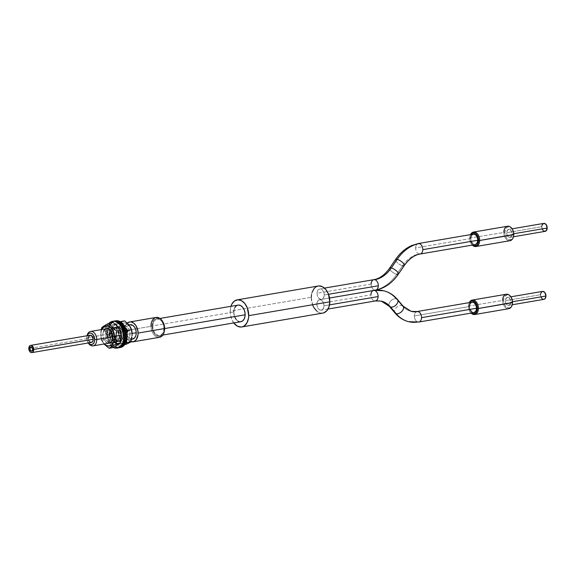 <?xml version="1.0" encoding="UTF-8"?>
<svg xmlns="http://www.w3.org/2000/svg" width="576" height="576" viewBox="0 0 576 576"><rect width="100%" height="100%" fill="white"/><g stroke="black" fill="none" stroke-linecap="round" stroke-linejoin="round"><path stroke-width="0.43" stroke-dasharray="2.88 2.16" d="M163.015 322.078A9.346 6.192 -99.7 0 0 156.002 318.276A9.346 6.192 -99.7 0 0 152.035 326.203L124.502 330.739A10.073 6.682 80.3 0 1 127.238 323.136M86.89 337.802L86.796 338.162A5.861 3.888 80.3 0 1 86.897 336.737A5.861 3.888 80.3 0 1 87.142 335.736L86.89 337.802A7.33 4.86 80.3 0 1 87.062 335.75A7.33 4.86 -99.7 0 0 87.019 336.024A7.33 4.86 -99.7 0 0 86.89 337.802L92.599 336.83L86.89 337.802A7.33 4.86 -99.7 0 0 88.164 342.727A7.33 4.86 -99.7 0 0 88.301 342.972A7.33 4.86 80.3 0 1 86.89 337.802M29.923 348.725A2.196 1.454 -99.7 0 0 31.781 351.151A2.196 1.454 -99.7 0 0 32.89 349.236L32.89 349.236A2.196 1.454 -99.7 0 0 31.039 346.817A2.196 1.454 -99.7 0 0 29.923 348.725L30.874 350.885L32.479 350.69L32.767 348.386L31.946 347.076L30.809 346.882L29.923 348.725M156.096 317.441A10.073 6.682 -99.7 0 0 150.998 326.21A10.073 6.682 -99.7 0 0 159.494 337.306M90.13 335.225A3.665 2.426 -99.7 0 0 88.279 338.414L28.8 348.581L88.279 338.414L88.726 340.488M112.723 336.773L132.113 333.454L112.723 336.773M130.068 324.677A7.33 4.86 -99.7 0 0 126.36 331.056L92.599 336.83L126.36 331.056A7.33 4.86 -99.7 0 0 132.538 339.127M88.625 343.26L87.127 340.423L86.796 338.162A5.861 3.888 80.3 0 0 87.811 342.101A5.861 3.888 80.3 0 0 88.373 342.958M90.209 335.21L89.748 335.34M91.289 342.461L91.75 342.331M88.279 338.414A3.665 2.426 -99.7 0 0 91.368 342.446M130.838 341.683A10.073 6.682 80.3 0 1 124.502 330.739L152.035 326.203L153.014 321.271L154.714 319.025L156.967 318.038L160.618 319.19L162.994 322.049M164.549 330.134L162.9 334.555L160.884 336.197L158.479 336.485L156.06 335.376L153.979 333.029L152.568 329.81L152.035 326.203A9.346 6.192 -99.7 0 0 157.687 336.276A9.346 6.192 -99.7 0 0 164.477 330.631M131.458 341.827L128.844 340.632L126.605 338.098L124.661 332.698L124.963 327.031L127.397 323.006M130.226 324.655L128.462 325.433L127.13 327.19L126.432 329.666L126.475 332.482L127.253 335.21L128.65 337.435L130.45 338.818L132.523 339.127M164.419 330.984A10.073 6.682 80.3 0 1 157.09 337.075A10.073 6.682 80.3 0 1 150.998 326.21M32.609 350.222L32.738 350.201A2.196 1.454 -99.7 0 0 32.558 347.854A2.196 1.454 -99.7 0 0 31.039 346.817A2.196 1.454 -99.7 0 0 30.074 347.76L30.074 347.76A2.196 1.454 -99.7 0 0 30.262 350.114A2.196 1.454 -99.7 0 0 31.781 351.151A2.196 1.454 -99.7 0 0 32.738 350.201L32.609 350.222M32.738 350.201L31.889 351.122L30.298 350.186L29.923 348.545L30.924 346.838L32.522 347.782L32.738 350.201M30.924 346.838L31.5 346.846M120.362 342.994L120.197 341.143A10.21 6.768 -99.7 0 0 119.102 328.658A10.21 6.768 -99.7 0 0 110.664 325.534A10.21 6.768 -99.7 0 0 108.346 328.493L105.473 327.096L113.018 322.466L105.473 327.096L101.686 327.744L105.473 327.096L108.346 328.493L110.138 325.944L112.565 324.749L113.897 324.727L117.785 326.909L119.786 329.933L120.946 333.698L121.09 337.63L120.197 341.143L117.245 344.47L114.638 344.902L111.982 343.807L108.756 339.696L107.388 333.95L108.346 328.493A10.21 6.768 -99.7 0 0 108.266 338.501A10.21 6.768 -99.7 0 0 114.192 344.83A10.21 6.768 -99.7 0 0 120.197 341.143L120.362 342.994M103.536 343.426L104.429 344.448L103.536 343.426M101.585 340.322L102.773 342.382L101.585 340.322L105.372 339.674L101.585 340.322L100.966 337.327L101.585 340.322M100.8 335.772L100.75 334.159L100.8 335.772M100.829 332.546L101.016 330.941L100.829 332.546M101.254 329.609L101.016 330.941L101.261 329.609M101.858 329.602L101.902 329.494A10.21 6.768 80.3 0 0 101.858 329.602A10.21 6.768 80.3 0 0 104.371 343.944L102.269 340.812L101.11 337.039L100.958 333.108L101.858 329.602M109.015 343.145L115.502 342.036A7.33 4.86 -99.7 0 0 116.158 341.856A7.33 4.86 -99.7 0 0 118.526 339.358L112.032 340.466L118.526 339.358A7.33 4.86 -99.7 0 0 118.224 331.301A7.33 4.86 -99.7 0 0 113.033 327.593A7.33 4.86 -99.7 0 0 110.016 330.271L103.529 331.38L102.888 333.9L102.989 336.73L104.479 340.603L107.078 342.907L109.008 343.152A7.33 4.86 80.3 0 1 103.824 339.437A7.33 4.86 80.3 0 1 103.529 331.38L110.016 330.271L109.332 334.195L110.311 338.321L112.622 341.266L115.495 342.043L117.238 341.179L118.937 338.162L119.21 335.434L118.231 331.308L115.913 328.363L114.005 327.571L112.133 327.888L110.016 330.271A7.33 4.86 -99.7 0 0 110.311 338.328A7.33 4.86 -99.7 0 0 115.502 342.036L116.402 341.741M112.817 347.623L109.987 343.498L105.372 339.674L106.308 333.259L105.473 327.096L106.308 333.259L105.372 339.674L109.987 343.498L112.817 347.623M106.74 324.36L102.902 326.714M106.546 328.702L113.033 327.593L105.646 328.997L103.529 331.38M110.966 332.885A7.33 4.86 -99.7 0 0 117.13 341.762A7.33 4.86 -99.7 0 0 120.816 336.19L119.736 336.377A7.33 4.86 80.3 0 1 116.042 341.942A7.33 4.86 80.3 0 1 109.886 333.072L110.966 332.885L109.886 333.072L110.066 331.718L111.643 328.55L113.335 327.55L115.25 327.643L117.914 329.753L119.534 333.54L119.736 336.377L120.816 336.19L120.614 333.353L119.686 330.703L118.188 328.63L116.338 327.456L114.415 327.362L112.723 328.363L111.514 330.3L110.966 332.885A7.33 4.86 -99.7 0 1 114.66 327.312L113.573 327.499A7.33 4.86 80.3 0 1 119.736 336.377L118.663 340.027L117.18 341.525L115.337 341.986L113.414 341.345L111.708 339.689L110.47 337.284L109.894 334.483M105.696 331.668A13.558 8.986 80.3 0 1 109.037 323.208L107.69 324.907L106.034 329.17L105.696 331.668L106.776 331.481L105.696 331.668L106.078 336.91L109.066 343.915L113.134 347.472A13.558 8.986 80.3 0 1 105.696 331.668M113.609 321.178A13.558 8.986 -99.7 0 0 106.776 331.481L107.784 326.7L108.77 324.72L111.514 321.948L113.573 321.178M118.62 347.803L116.863 347.976L113.306 346.788L110.146 343.728L107.856 339.271L106.776 331.481A13.558 8.986 -99.7 0 0 118.174 347.897M110.974 334.296L111.55 337.097L112.788 339.509L114.494 341.158L116.417 341.806L118.26 341.345L119.743 339.847L120.816 336.19A7.33 4.86 -99.7 0 0 114.66 327.312M110.455 330.415A7.33 4.86 80.3 0 1 113.573 327.499M117.576 341.618A7.33 4.86 80.3 0 1 112.111 334.699A7.33 4.86 80.3 0 1 115.74 327.132A7.33 4.86 80.3 0 1 116.374 327.082L117.454 326.902A7.33 4.86 -99.7 0 0 116.82 326.945A7.33 4.86 -99.7 0 0 113.198 334.512A7.33 4.86 -99.7 0 0 118.656 341.438L116.604 341.46L114.746 340.33L113.227 338.285L112.277 335.65L112.039 332.813L112.558 330.214L113.746 328.241L115.423 327.197L117.338 327.247L119.196 328.378L120.722 330.422L121.673 333.058L121.738 337.248L120.874 339.581L119.412 341.114L117.576 341.618L118.656 341.438L115.826 340.142L114.307 338.098L113.357 335.462L113.119 332.626L114.156 328.939L116.503 327.017L119.376 327.499L121.802 330.235L122.753 332.87L122.99 335.707L122.472 338.314L120.492 340.934L118.656 341.438A7.33 4.86 -99.7 0 0 119.29 341.388A7.33 4.86 -99.7 0 0 122.911 333.821A7.33 4.86 -99.7 0 0 117.454 326.902L116.374 327.082A7.33 4.86 80.3 0 1 121.831 334.008A7.33 4.86 80.3 0 1 118.21 341.575A7.33 4.86 80.3 0 1 117.576 341.618M115.733 320.81L113.551 321.653L110.844 324.497L109.238 328.81L108.972 333.936L110.088 339.098L112.421 343.512L115.61 346.5L119.167 347.616L118.087 347.796A13.558 8.986 80.3 0 1 108.043 335.405A13.558 8.986 80.3 0 1 114.156 321.106L111.002 323.042L108.806 326.686L107.849 331.502L108.281 336.751L110.045 341.633L112.853 345.406L116.294 347.494L118.714 347.782A13.558 8.986 80.3 0 1 118.087 347.796L119.167 347.616A13.558 8.986 -99.7 0 0 119.794 347.594M115.769 320.803A13.558 8.986 -99.7 0 0 109.066 334.807A13.558 8.986 -99.7 0 0 119.167 347.616L120.917 347.4M115.812 336.672L118.786 335.729A10.21 6.768 -99.7 0 0 125.878 343.087A10.21 6.768 -99.7 0 0 131.386 330.199L131.868 336.082L130.068 340.906L127.872 342.706L126.583 343.058L123.898 342.605L122.594 341.813L120.326 339.25L118.361 333.778L118.656 328.032L120.103 325.022L122.299 323.222L123.581 322.87L126.266 323.33L128.779 325.253L131.386 330.199A10.21 6.768 -99.7 0 0 122.299 323.222A10.21 6.768 -99.7 0 0 118.786 335.729L112.032 337.32L112.291 336.838A10.21 6.768 80.3 0 1 115.812 324.331A10.21 6.768 80.3 0 1 124.898 331.308L126.511 330.797L124.898 331.308L125.381 337.19L123.581 342.014L122.558 343.087L120.096 344.167L117.41 343.714L116.107 342.922L113.839 340.358L111.874 334.886L112.169 329.141L113.609 326.131L115.812 324.331L118.433 324.014L119.779 324.439L122.285 326.362L124.898 331.308A10.21 6.768 80.3 0 1 121.378 343.814A10.21 6.768 80.3 0 1 112.291 336.838L112.032 337.32L114.624 341.885L119.016 346.176L122.803 345.535L120.211 340.97L115.812 336.672L117.166 330.379L116.741 324.338L112.961 324.986L111.607 331.279L112.032 337.32L115.812 336.672L117.166 330.379L116.741 324.338L124.661 320.861L116.741 324.338L112.961 324.986L111.607 331.279L111.614 334.382L112.032 337.32L113.796 340.747L119.016 346.176L125.633 343.181L119.016 346.176L122.803 345.535L120.211 340.97L115.812 336.672M124.531 344.894L122.803 345.535L124.531 344.894M114.264 324.238L116.028 323.402L114.264 324.238M117.101 322.942L118.289 322.474L117.101 322.942M120.874 321.509L118.289 322.474L120.874 321.509M121.954 323.806L123.494 326.11L121.954 323.806M124.452 327.226L125.503 328.306L124.452 327.226M120.557 334.951A7.33 4.86 -99.7 0 0 126.317 340.186A7.33 4.86 -99.7 0 0 129.607 330.984L123.12 332.093A7.33 4.86 80.3 0 1 119.83 341.302A7.33 4.86 80.3 0 1 114.07 336.06L120.557 334.951L121.673 337.478L123.3 339.314L125.201 340.186L127.08 339.962L128.664 338.666L129.694 336.506L129.91 332.381L129.132 329.652L127.735 327.427L124.97 325.742L123.084 325.973L121.507 327.262L120.211 330.732L120.557 334.951L114.07 336.06L115.942 339.61L118.714 341.294L120.593 341.071L122.774 338.789L123.466 336.312L123.422 333.49L122.645 330.761L121.248 328.536L118.483 326.858L116.597 327.082L115.02 328.378L113.983 330.538L113.652 333.23L114.07 336.06A7.33 4.86 80.3 0 1 117.36 326.851A7.33 4.86 80.3 0 1 123.12 332.093L129.607 330.984A7.33 4.86 -99.7 0 0 123.847 325.742A7.33 4.86 -99.7 0 0 120.557 334.951M126.605 340.661L127.022 333.36L126.605 340.661M126.583 343.058L125.244 343.022M418.277 243.554A5.314 3.521 -99.7 0 0 415.627 247.918A5.314 3.521 -99.7 0 0 419.112 253.98A31.349 22.558 103.7 0 0 402.595 265.766A5.314 1.714 34.4 0 1 397.454 262.843A5.314 1.714 34.4 0 1 395.51 259.553A5.314 1.714 -145.6 0 0 397.462 262.85A5.314 1.714 -145.6 0 0 402.595 265.766A5.314 1.714 -145.6 0 0 404.273 265.565M373.824 279.67A5.314 3.521 -99.7 0 0 371.131 284.033A5.314 3.521 -99.7 0 0 374.623 290.102A41.933 30.175 103.7 0 0 396.72 274.349A5.314 1.714 -145.6 0 0 398.398 274.154M408.672 321.696A41.976 30.204 103.7 0 0 417.866 321.984A5.314 3.521 -99.7 0 0 418.896 322.02M403.085 306.122A5.314 3.262 -40.2 0 0 401.868 305.402A31.349 22.558 103.7 0 0 411.192 311.378A31.349 22.558 -76.3 0 1 401.868 305.402L396.274 298.778A5.314 3.262 -40.2 0 0 390.535 301.19A5.314 3.262 -40.2 0 0 389.354 306.338M373.356 290.527A5.314 3.521 80.3 0 1 373.586 290.47A5.314 3.521 80.3 0 1 373.896 290.434A5.314 3.521 -99.7 0 0 373.622 290.462A5.314 3.521 -99.7 0 0 370.937 294.833L316.865 304.078A5.314 3.521 80.3 0 1 319.55 299.707A5.314 3.521 80.3 0 1 324.036 305.82L329.501 304.884L324.036 305.82L323.482 302.782L321.905 300.478L319.846 299.678L317.981 300.658L316.951 303.077L316.915 305.107L317.844 308.009L318.989 309.413L320.35 310.147L322.358 309.751L323.726 307.742L324.036 305.82A5.314 3.521 80.3 0 1 321.343 310.183A5.314 3.521 80.3 0 1 316.865 304.078L370.937 294.833A5.314 3.521 -99.7 0 0 374.422 300.902A5.314 3.521 80.3 0 1 370.937 294.833M374.422 300.902A31.306 22.529 -76.3 0 1 381.276 301.111A31.306 22.529 103.7 0 0 374.422 300.902A5.314 3.521 -99.7 0 0 375.415 300.938M511.387 297.706A6.595 4.37 -99.7 0 0 506.542 294.984A6.595 4.37 -99.7 0 0 503.64 300.298L468.54 306.094A7.33 4.86 80.3 0 1 469.289 302.623A7.33 4.86 -99.7 0 0 468.67 304.668A7.33 4.86 -99.7 0 0 468.54 306.094L468.49 306.302A6.595 4.37 80.3 0 1 468.605 305.021A6.595 4.37 80.3 0 1 469.49 302.587M512.64 229.709A6.595 4.37 -99.7 0 0 507.794 226.987A6.595 4.37 -99.7 0 0 504.886 232.294L469.786 238.09A7.33 4.86 80.3 0 1 470.534 234.619A7.33 4.86 -99.7 0 0 469.915 236.664A7.33 4.86 -99.7 0 0 469.786 238.09L469.742 238.306A6.595 4.37 80.3 0 1 469.858 237.024A6.595 4.37 80.3 0 1 470.743 234.583M512.057 234.036L513.77 233.748L512.057 234.036L511.308 231.055L509.407 229.435L507.463 230.119L506.614 232.718A4.032 2.671 80.3 0 1 508.658 229.406A4.032 2.671 80.3 0 1 512.057 234.036A4.032 2.671 80.3 0 1 510.012 237.348A4.032 2.671 80.3 0 1 506.614 232.718L507.362 235.699L509.263 237.319L511.207 236.635L512.057 234.036M543.802 223.394A4.032 2.671 -99.7 0 0 541.764 226.706L506.614 232.718L541.764 226.706A4.032 2.671 -99.7 0 0 545.162 231.343M507.557 226.246A7.33 4.86 -99.7 0 0 503.849 232.265A7.33 4.86 -99.7 0 0 510.026 240.696M473.292 234.151A5.314 3.521 -99.7 0 0 470.606 238.514L415.627 247.918A5.314 3.521 80.3 0 1 418.313 243.547M396.72 274.349A5.314 1.714 34.4 0 1 391.586 271.44A5.314 1.714 34.4 0 1 389.628 268.142A5.314 1.714 -145.6 0 0 391.579 271.433A5.314 1.714 -145.6 0 0 396.72 274.349L402.595 265.766L396.72 274.349A41.933 30.175 -76.3 0 1 374.623 290.102A5.314 3.521 -99.7 0 0 375.61 290.138M371.131 284.033L317.059 293.278A5.314 3.521 80.3 0 1 319.752 288.914A5.314 3.521 80.3 0 1 324.23 295.02L328.522 294.286L324.23 295.02L323.683 291.989L322.106 289.678L320.04 288.878L318.182 289.858L317.369 291.355L317.11 294.307L317.614 296.316L319.183 298.62L321.25 299.419L322.56 298.958L323.575 297.763L324.23 295.02A5.314 3.521 80.3 0 1 321.545 299.383A5.314 3.521 80.3 0 1 317.059 293.278L371.131 284.033A5.314 3.521 80.3 0 0 374.623 290.102M510.804 302.04L512.525 301.745L510.804 302.04L510.062 299.059L508.162 297.432L506.218 298.123L505.368 300.715A4.032 2.671 80.3 0 1 507.406 297.403A4.032 2.671 80.3 0 1 510.804 302.04A4.032 2.671 80.3 0 1 508.766 305.352A4.032 2.671 80.3 0 1 505.368 300.715L506.11 303.696L508.018 305.323L509.962 304.632L510.804 302.04M542.556 291.398A4.032 2.671 -99.7 0 0 540.511 294.71L505.368 300.715L540.511 294.71A4.032 2.671 -99.7 0 0 543.91 299.34M506.311 294.25A7.33 4.86 -99.7 0 0 502.603 300.269A7.33 4.86 -99.7 0 0 508.781 308.693M472.046 302.148A5.314 3.521 -99.7 0 0 469.354 306.518L414.374 315.914A5.314 3.521 80.3 0 1 417.067 311.551M318.233 286.006A13.738 9.108 -99.7 0 0 311.278 297.295L230.17 311.162A13.738 9.108 80.3 0 1 230.933 306.324M164.023 328.666L164.642 328.558L164.023 328.666A8.424 5.587 80.3 0 1 159.754 335.585A8.424 5.587 80.3 0 1 152.654 325.901A8.424 5.587 80.3 0 1 156.917 318.974A8.424 5.587 80.3 0 1 164.023 328.666L162.979 333.007L160.373 335.426L158.184 335.527L155.052 333.367L153.526 330.71L152.654 325.901L233.755 312.034L152.654 325.901L153.691 321.552L156.298 319.133L159.595 319.464L161.618 321.192L163.152 323.849L164.023 328.666M238.025 305.107A8.424 5.587 -99.7 0 0 233.755 312.034A8.424 5.587 -99.7 0 0 240.862 321.718M233.77 322.934A13.738 9.108 80.3 0 1 230.17 311.162L311.278 297.295A13.738 9.108 -99.7 0 0 322.862 313.092M322.819 313.099L320.299 312.991L316.771 311.105M312.703 305.143L311.278 297.295M311.501 294.718L312.077 292.32M315.605 287.122L318.982 285.926M234.086 323.338L231.595 319.01L230.299 313.826L230.17 311.162L230.969 306.187M238.478 305.057L236.412 305.791M234.799 307.685L233.892 310.45M233.755 312.034L234.634 316.843M236.16 319.5L238.183 321.228M239.292 321.66L241.481 321.559M397.505 299.52A5.314 3.262 -40.2 0 0 396.274 298.778A41.933 30.175 103.7 0 0 383.796 290.794M389.369 306.36A5.314 3.262 139.8 0 1 390.521 301.205A5.314 3.262 139.8 0 1 396.274 298.778L401.868 305.402A5.314 3.262 -40.2 0 0 396.115 307.829A5.314 3.262 -40.2 0 0 394.97 312.984M394.949 312.962A5.314 3.262 139.8 0 1 396.13 307.814A5.314 3.262 139.8 0 1 401.868 305.402M417.031 311.558A5.314 3.521 -99.7 0 0 414.374 315.914A5.314 3.521 -99.7 0 0 417.866 321.984A5.314 3.521 80.3 0 1 414.374 315.914L469.354 306.518A5.314 3.521 -99.7 0 0 473.839 312.624M469.814 311.371L469.642 311.054A6.595 4.37 80.3 0 0 471.283 313.063L469.174 310.075L468.54 306.094A7.33 4.86 -99.7 0 0 469.814 311.371A7.33 4.86 -99.7 0 0 471.082 313.092A7.33 4.86 80.3 0 1 468.54 306.094L503.64 300.298L504.022 297.907L505.022 296.05L507.334 294.84L509.897 295.834L511.38 297.698M512.431 303.696L511.718 305.863L510.458 307.346L508.838 307.915L507.103 307.498L504.857 305.179L503.64 300.298A6.595 4.37 -99.7 0 0 507.514 307.685A6.595 4.37 -99.7 0 0 512.424 303.746M469.642 311.054A6.595 4.37 80.3 0 1 468.49 306.302L468.878 303.919L469.879 302.062M469.447 305.518L469.908 309.55M472.147 312.314L474.228 312.523M544.205 299.268L543.694 299.369M542.628 299.11L542.124 298.757M540.929 297.007L540.511 294.71M540.583 293.954L540.749 293.249M542.261 291.47L542.772 291.377M402.595 265.766A31.349 22.558 -76.3 0 1 419.112 253.98A5.314 3.521 -99.7 0 0 420.142 254.016M419.112 253.98A5.314 3.521 80.3 0 1 415.627 247.918L470.606 238.514A5.314 3.521 -99.7 0 0 475.085 244.62M471.06 243.374L470.887 243.058A6.595 4.37 80.3 0 0 472.529 245.059L470.426 242.071L469.786 238.09A7.33 4.86 -99.7 0 0 471.06 243.374A7.33 4.86 -99.7 0 0 472.327 245.095A7.33 4.86 80.3 0 1 469.786 238.09L504.886 232.294L505.699 228.895L506.959 227.412L508.586 226.836L511.15 227.83L512.633 229.694M513.677 235.699L512.971 237.859L511.711 239.342L509.22 239.832L507.521 238.925L506.102 237.175L504.886 232.294A6.595 4.37 -99.7 0 0 508.766 239.688A6.595 4.37 -99.7 0 0 513.67 235.742M470.887 243.058A6.595 4.37 80.3 0 1 469.742 238.306L470.124 235.915L471.125 234.058M470.693 237.521L471.154 241.546M472.73 243.857L474.091 244.584L475.474 244.519M541.829 225.95L541.994 225.252M543.506 223.474L544.025 223.373M545.458 231.264L544.939 231.365M543.881 231.106L543.377 230.76M542.182 229.01L541.764 226.706M513.612 236.095A7.33 4.86 80.3 0 1 508.162 240.48A7.33 4.86 80.3 0 1 503.849 232.265M512.359 304.099A7.33 4.86 80.3 0 1 506.916 308.484A7.33 4.86 80.3 0 1 502.603 300.269M87.019 336.024L86.897 336.737M112.5 327.686L128.844 324.893M113.659 342.353L131.508 339.3M88.164 342.727L87.811 342.101M117.13 341.762L116.042 341.942M115.74 327.132L116.82 326.945M118.21 341.575L119.29 341.388M126.317 340.186L119.83 341.302M123.847 325.742L117.36 326.851M319.55 299.707L374.537 290.326M469.915 236.664L469.858 237.024M508.658 229.406L512.114 228.816M324.461 288.108L319.752 288.914M507.406 297.403L510.869 296.813M156.917 318.974L159.984 318.449M159.754 335.585L162.828 335.059M328.039 309.038L321.343 310.183M508.766 305.352L512.222 304.762M329.53 298.022L321.545 299.383M510.012 237.348L513.475 236.758"/><path stroke-width="0.86" d="M132.998 341.834L159.494 337.306A10.073 6.682 -99.7 0 0 164.592 328.536L164.642 328.356A9.346 6.192 -99.7 0 0 163.015 322.078L162.842 321.768A10.073 6.682 80.3 0 1 164.592 328.536A10.073 6.682 -99.7 0 0 156.096 317.441L129.607 321.97A10.073 6.682 80.3 0 1 138.103 333.065L164.592 328.536L138.103 333.065A10.073 6.682 80.3 0 1 132.998 341.834A10.073 6.682 80.3 0 1 130.838 341.683L134.05 341.518L136.217 339.746L138.002 334.98L137.938 331.106L136.001 325.706L133.762 323.179L131.148 321.977L129.823 321.941L127.238 323.136A10.073 6.682 80.3 0 1 129.607 321.97M150.998 326.21A10.073 6.682 80.3 0 1 155.282 317.664A10.073 6.682 80.3 0 1 162.842 321.768M96.775 339.494A7.33 4.86 -99.7 0 0 92.441 331.632A7.33 4.86 -99.7 0 0 87.062 335.75A7.33 4.86 80.3 0 1 90.598 331.43A7.33 4.86 80.3 0 1 96.775 339.494L112.723 336.773L96.775 339.494A7.33 4.86 80.3 0 1 93.067 345.874A7.33 4.86 80.3 0 1 88.301 342.972A7.33 4.86 -99.7 0 0 93.751 345.679A7.33 4.86 -99.7 0 0 96.775 339.494L94.702 339.509L96.775 339.494M87.142 335.736A5.861 3.888 80.3 0 1 91.534 333.353A5.861 3.888 80.3 0 1 94.702 339.509L94.09 342.605L92.347 344.434L90.065 344.369L88.02 342.439M32.753 349.258A2.196 1.454 80.3 0 1 31.644 351.173A2.196 1.454 80.3 0 1 29.786 348.754L30.197 347.292L31.81 347.098L32.63 348.408L32.342 350.719L30.737 350.906L29.786 348.754A2.196 1.454 80.3 0 1 30.902 346.838A2.196 1.454 80.3 0 1 32.753 349.258M88.726 340.488L89.856 342.007L91.289 342.461L92.837 341.194L93.218 339.257A3.665 2.426 -99.7 0 0 90.13 335.225L30.658 345.391A3.665 2.426 80.3 0 1 33.746 349.43L93.218 339.257L92.074 336.067L90.209 335.21L88.661 336.478L88.279 338.414M31.889 352.613L91.368 342.446A3.665 2.426 -99.7 0 0 93.218 339.257L33.746 349.43A3.665 2.426 80.3 0 1 31.889 352.613A3.665 2.426 80.3 0 1 28.8 348.581A3.665 2.426 80.3 0 1 30.658 345.391M132.113 333.454L136.246 332.748A7.33 4.86 -99.7 0 0 130.068 324.677L133.092 325.555L134.719 327.398L135.828 329.918L136.246 332.748L132.113 333.454M131.508 339.3L132.538 339.127A7.33 4.86 -99.7 0 0 136.246 332.748L135.914 335.448L134.878 337.608L132.379 339.149M87.062 336.002L88.474 333.655L89.892 333.036L91.433 333.302L93.485 335.232L94.702 339.509A5.861 3.888 80.3 0 1 92.563 344.326A5.861 3.888 80.3 0 1 88.373 342.958M28.8 348.581L29.246 350.662L30.377 352.181L31.81 352.627L33.062 351.857L33.689 348.718L32.162 345.83L30.737 345.384L29.851 345.766L28.8 348.581M162.691 321.53L164.491 326.542L164.47 330.667M129.305 324.907L128.462 325.433M164.592 328.536A10.073 6.682 80.3 0 1 164.419 330.984L164.477 330.631A9.346 6.192 -99.7 0 0 164.642 328.356L164.592 328.536M32.609 350.222L32.609 350.222A2.196 1.454 80.3 0 1 31.644 351.173A2.196 1.454 80.3 0 1 30.125 350.136A2.196 1.454 80.3 0 1 29.938 347.789A2.196 1.454 80.3 0 1 30.902 346.838A2.196 1.454 80.3 0 1 32.422 347.875A2.196 1.454 80.3 0 1 32.609 350.222L31.752 351.144L30.622 350.813L29.794 348.574L30.29 347.184L31.925 347.198L32.674 348.588L32.609 350.222M30.924 346.838L31.5 346.846M101.858 329.602L103.651 327.053L106.078 325.858L108.763 326.196L112.385 329.4L114.458 334.807L114.602 338.746L113.71 342.252L116.575 343.642L120.362 342.994L112.817 347.623L109.03 348.271L116.575 343.642L115.74 337.529L116.676 331.063L120.463 330.415L121.298 336.528L121.032 339.775L120.362 342.994L119.153 344.016L112.817 347.623L109.03 348.271L104.018 344.002L109.03 348.271L116.575 343.642L115.74 337.529L116.676 331.063L120.463 330.415L117.634 326.297L113.018 322.466L109.231 323.114L113.018 322.466L117.634 326.297L120.463 330.415L121.298 336.528L120.362 342.994L116.575 343.642L113.71 342.252A10.21 6.768 80.3 0 1 104.371 343.944M101.686 327.744L101.254 329.609L101.686 327.744L101.844 329.508L101.686 327.744L102.902 326.714L101.686 327.744M103.529 331.38A7.33 4.86 80.3 0 1 106.546 328.702A7.33 4.86 80.3 0 1 111.737 332.41A7.33 4.86 80.3 0 1 112.032 340.466L112.68 337.946L112.241 333.727L111.089 331.243L108.482 328.939L106.546 328.702L90.598 331.43M104.983 325.339L109.231 323.114L112.068 327.247L116.676 331.063L112.068 327.247L109.231 323.114L106.344 324.569M102.96 326.671L104.263 325.778M115.495 342.043L116.402 341.741M101.902 329.494A10.21 6.768 80.3 0 1 111.334 328.061A10.21 6.768 80.3 0 1 113.71 342.252L111.91 344.794L109.49 345.989L106.805 345.65L104.27 343.829M109.008 343.152L110.743 342.295L112.032 340.466A7.33 4.86 80.3 0 1 109.015 343.145M108.95 323.302L110.426 322.135L113.839 321.278L115.632 321.624L119.059 323.791L120.557 325.534L122.846 329.99L123.926 337.781L125.006 337.594A13.558 8.986 -99.7 0 0 113.609 321.178L112.529 321.358A13.558 8.986 80.3 0 1 123.926 337.781L122.918 342.554L120.672 346.147L117.54 347.99L115.783 348.163L113.134 347.472A13.558 8.986 80.3 0 0 117.094 348.084L118.174 347.897A13.558 8.986 -99.7 0 0 125.006 337.594L123.998 342.374L123.012 344.354L120.276 347.126L118.145 347.904M109.037 323.208A13.558 8.986 80.3 0 1 112.529 321.358M113.162 321.271L114.919 321.098L118.476 322.286L121.637 325.346L124.625 332.352L125.006 337.594L123.926 337.781A13.558 8.986 80.3 0 1 117.094 348.084M110.966 332.885L110.974 334.296M110.455 330.415A7.33 4.86 80.3 0 0 109.886 333.072L109.894 334.483M119.794 347.594A13.558 8.986 -99.7 0 0 120.341 347.53A13.558 8.986 -99.7 0 0 127.044 333.526A13.558 8.986 -99.7 0 0 116.942 320.724L115.855 320.904A13.558 8.986 80.3 0 1 125.964 333.713A13.558 8.986 80.3 0 1 119.261 347.717A13.558 8.986 80.3 0 1 118.714 347.782M118.087 347.796L121.478 346.867L124.186 344.023L125.791 339.71L126.058 334.584L124.934 329.422L122.609 325.008L119.419 322.02L115.855 320.904L114.106 321.12M120.298 347.537L124.027 345.478L126.223 341.834L127.181 337.018L126.742 331.776L124.985 326.894L122.17 323.114L118.735 321.026L115.193 320.933M116.942 320.724A13.558 8.986 -99.7 0 0 115.769 320.803L114.689 320.99A13.558 8.986 80.3 0 1 115.855 320.904L116.942 320.724M114.156 321.106A13.558 8.986 80.3 0 1 114.689 320.99M125.41 344.563L127.649 343.642L125.41 344.563M128.599 343.21L127.649 343.642L128.599 343.21M130.723 342.058L129.42 342.799L130.723 342.058L126.936 342.706L126.605 340.661L126.936 342.706L130.723 342.058L131.594 338.904L130.723 342.058M131.897 337.313L131.594 338.904L131.897 337.313M132.127 334.152L132.077 335.714L132.127 334.152M131.652 329.724L132.062 332.64L131.652 329.724L127.865 330.372L125.503 328.306L127.865 330.372L131.652 329.724L130.572 327.427L131.652 329.724M120.874 321.509L124.661 320.861L120.874 321.509L121.205 322.308L120.874 321.509M126.511 330.797L127.865 330.372L126.511 330.797M124.661 320.861L129.031 325.123L130.572 327.427L128.074 324.007L124.661 320.861M126.986 333.526L127.865 330.372L126.986 333.526M125.633 343.181L126.936 342.706L125.633 343.181M126.583 343.058L125.244 343.022M371.131 284.033A5.314 3.521 80.3 0 1 373.781 279.677A5.314 3.521 80.3 0 1 374.81 279.706A5.314 3.521 80.3 0 1 378.302 285.775A5.314 3.521 -99.7 0 0 374.81 279.706A5.314 3.521 -99.7 0 0 373.824 279.67C379.555 278.676 384.826 274.831 389.628 268.142A5.314 1.714 34.4 0 1 391.313 267.948A31.306 22.529 -76.3 0 1 374.81 279.706A31.306 22.529 103.7 0 0 391.313 267.948A5.314 1.714 -145.6 0 0 389.635 268.142L395.503 259.56C399.974 253.058 405.382 248.378 411.746 245.527L418.313 243.547A5.314 3.521 80.3 0 1 419.306 243.59A41.976 30.204 103.7 0 0 397.181 259.358L391.313 267.948A5.314 1.714 34.4 0 1 396.439 270.857A5.314 1.714 34.4 0 1 398.398 274.147A5.314 1.714 -145.6 0 0 396.446 270.864A5.314 1.714 -145.6 0 0 391.313 267.948L397.181 259.358A5.314 1.714 34.4 0 1 402.322 262.274A5.314 1.714 34.4 0 1 404.266 265.565A5.314 1.714 -145.6 0 0 402.314 262.274A5.314 1.714 -145.6 0 0 397.181 259.358A5.314 1.714 -145.6 0 0 395.503 259.56A5.314 1.714 34.4 0 1 397.181 259.358A41.976 30.204 -76.3 0 1 419.306 243.59A5.314 3.521 -99.7 0 0 418.277 243.554M402.595 265.766A5.314 1.714 34.4 0 0 404.266 265.565L398.398 274.147C392.256 283.018 384.66 288.353 375.61 290.138A5.314 3.521 -99.7 0 0 378.302 285.775L328.522 294.286L378.302 285.775A5.314 3.521 80.3 0 1 375.653 290.138A5.314 3.521 80.3 0 1 374.623 290.102M401.868 305.402A5.314 3.262 139.8 0 1 403.099 306.144A5.314 3.262 139.8 0 1 401.918 311.292A5.314 3.262 139.8 0 1 396.187 313.704A41.976 30.204 103.7 0 0 408.672 321.696A41.976 30.204 -76.3 0 1 396.187 313.704A5.314 3.262 -40.2 0 0 401.94 311.27A5.314 3.262 -40.2 0 0 403.085 306.122L411.214 311.378L417.067 311.551A5.314 3.521 80.3 0 1 418.054 311.587A31.349 22.558 -76.3 0 1 411.192 311.378A31.349 22.558 103.7 0 0 418.054 311.587A5.314 3.521 80.3 0 1 421.546 317.657A5.314 3.521 -99.7 0 0 418.054 311.587A5.314 3.521 -99.7 0 0 417.031 311.558M418.896 322.02A5.314 3.521 -99.7 0 0 421.546 317.657L476.525 308.261A5.314 3.521 -99.7 0 0 472.046 302.148L417.067 311.551M370.937 294.833A5.314 3.521 80.3 0 1 373.356 290.527M328.039 309.038L375.415 300.938A5.314 3.521 -99.7 0 0 378.101 296.575L329.501 304.884L378.101 296.575A5.314 3.521 -99.7 0 0 374.616 290.506A5.314 3.521 -99.7 0 0 373.896 290.434A5.314 3.521 80.3 0 1 374.616 290.506A41.933 30.175 -76.3 0 1 383.796 290.794A41.933 30.175 -76.3 0 1 396.274 298.778A5.314 3.262 139.8 0 1 397.49 299.498A5.314 3.262 139.8 0 1 396.338 304.646A5.314 3.262 139.8 0 1 390.593 307.08A31.306 22.529 103.7 0 0 381.276 301.111A31.306 22.529 -76.3 0 1 390.593 307.08L396.187 313.704L390.593 307.08A5.314 3.262 -40.2 0 0 396.324 304.668A5.314 3.262 -40.2 0 0 397.505 299.52M389.354 306.338A5.314 3.262 -40.2 0 0 390.593 307.08A5.314 3.262 139.8 0 1 389.369 306.36L381.254 301.111L375.415 300.938M469.49 302.587A6.595 4.37 80.3 0 1 474.487 301.63A6.595 4.37 80.3 0 1 477.389 308.47L478.426 308.498A7.33 4.86 -99.7 0 0 474.912 300.694A7.33 4.86 -99.7 0 0 469.289 302.623A7.33 4.86 80.3 0 1 472.248 300.074A7.33 4.86 80.3 0 1 478.426 308.498L512.539 302.458A6.595 4.37 -99.7 0 0 511.387 297.706L511.214 297.396A7.33 4.86 80.3 0 1 512.489 302.674A7.33 4.86 -99.7 0 0 506.311 294.25L472.248 300.074M502.603 300.269A7.33 4.86 80.3 0 1 505.829 294.372A7.33 4.86 80.3 0 1 511.214 297.396M470.743 234.583A6.595 4.37 80.3 0 1 475.74 233.626A6.595 4.37 80.3 0 1 478.642 240.466L479.671 240.494A7.33 4.86 -99.7 0 0 476.158 232.69A7.33 4.86 -99.7 0 0 470.534 234.619A7.33 4.86 80.3 0 1 473.494 232.07A7.33 4.86 80.3 0 1 479.671 240.494L513.785 234.461A6.595 4.37 -99.7 0 0 512.64 229.709L512.46 229.392A7.33 4.86 80.3 0 1 513.742 234.67A7.33 4.86 -99.7 0 0 507.557 226.246L473.494 232.07M503.849 232.265A7.33 4.86 80.3 0 1 507.082 226.368A7.33 4.86 80.3 0 1 512.46 229.392M513.475 236.758L545.162 231.343A4.032 2.671 -99.7 0 0 547.2 228.031L513.77 233.748L547.2 228.031A4.032 2.671 -99.7 0 0 543.802 223.394L512.114 228.816M420.142 254.016A5.314 3.521 -99.7 0 0 422.791 249.66A5.314 3.521 -99.7 0 0 419.306 243.59A5.314 3.521 80.3 0 1 422.791 249.66L477.778 240.257A5.314 3.521 -99.7 0 0 473.292 234.151L418.313 243.547M398.398 274.147A5.314 1.714 34.4 0 1 396.72 274.349M512.222 304.762L543.91 299.34A4.032 2.671 -99.7 0 0 545.954 296.028L512.525 301.745L545.954 296.028A4.032 2.671 -99.7 0 0 542.556 291.398L510.869 296.813M237.125 299.873A13.738 9.108 80.3 0 0 230.933 306.324L231.869 304.07L234.497 300.989L237.874 299.794L241.495 300.672L244.8 303.487L247.284 307.822L248.71 315.67L329.818 301.802A13.738 9.108 -99.7 0 0 318.233 286.006L237.125 299.873A13.738 9.108 80.3 0 1 248.71 315.67A13.738 9.108 80.3 0 1 241.754 326.959A13.738 9.108 80.3 0 1 233.77 322.934L237.391 326.16L241.006 327.038L242.762 326.693L244.39 325.843L247.01 322.754L248.486 318.247L248.71 315.67L329.818 301.802L329.018 306.77L326.93 310.644L323.863 312.833L322.114 313.171M162.828 335.059L240.862 321.718A8.424 5.587 -99.7 0 0 245.131 314.798L164.642 328.558L245.131 314.798A8.424 5.587 -99.7 0 0 238.025 305.107L159.984 318.449M241.754 326.959L322.862 313.092A13.738 9.108 -99.7 0 0 329.818 301.802L328.392 293.954L325.901 289.62L322.596 286.805L318.982 285.926M316.771 311.105L313.819 307.462L312.703 305.143M311.278 297.295L311.501 294.718M312.077 292.32L314.165 288.446L315.605 287.122M240.401 321.768L242.474 321.041L244.087 319.147L244.987 316.375L245.045 313.164L244.253 309.982L242.726 307.325L240.703 305.597L238.478 305.057M236.412 305.791L234.799 307.685M233.892 310.45L233.755 312.034M234.634 316.843L236.16 319.5M238.183 321.228L239.292 321.66M383.796 290.794A41.933 30.175 103.7 0 0 374.616 290.506A5.314 3.521 80.3 0 1 378.101 296.575A5.314 3.521 80.3 0 1 375.451 300.931A5.314 3.521 80.3 0 1 374.422 300.902M408.672 321.696A41.976 30.204 -76.3 0 0 417.866 321.984A5.314 3.521 80.3 0 0 418.86 322.027L473.839 312.624A5.314 3.521 -99.7 0 0 476.525 308.261L421.546 317.657A5.314 3.521 80.3 0 1 418.86 322.027L408.708 321.703C403.322 320.342 398.743 317.434 394.97 312.984A5.314 3.262 -40.2 0 0 396.187 313.704A5.314 3.262 139.8 0 1 394.949 312.962M474.718 314.518L508.781 308.693A7.33 4.86 -99.7 0 0 512.489 302.674L478.426 308.498A7.33 4.86 80.3 0 1 474.718 314.518A7.33 4.86 80.3 0 1 471.082 313.092A7.33 4.86 -99.7 0 0 478.426 308.498L477.389 308.47L477.007 310.853L475.315 313.351L472.824 313.841L471.132 312.934M511.315 297.583L512.474 301.183L512.417 303.746A6.595 4.37 -99.7 0 0 512.539 302.458L512.489 302.674A7.33 4.86 80.3 0 1 512.359 304.099L512.424 303.746M469.31 302.904L470.57 301.421L472.19 300.845L474.754 301.838L476.705 304.704L477.389 308.47A6.595 4.37 80.3 0 1 471.283 313.063M469.908 309.55L472.147 312.314M473.544 312.653L475.409 311.681L476.215 310.183L476.474 307.231L475.546 304.33L473.731 302.458L471.658 302.249L470.016 303.775L469.447 305.518M542.772 291.377L544.802 292.457L545.954 296.028L545.105 298.627L543.694 299.369L542.628 299.11M542.124 298.757L540.929 297.007M540.511 294.71L540.583 293.954M540.749 293.249L542.261 291.47M404.273 265.565C409.09 258.869 414.367 255.017 420.106 254.023L475.085 244.62A5.314 3.521 -99.7 0 0 477.778 240.257L422.791 249.66A5.314 3.521 80.3 0 1 420.106 254.023A5.314 3.521 80.3 0 1 419.112 253.98M475.963 246.514L510.026 240.696A7.33 4.86 -99.7 0 0 513.742 234.67L479.671 240.494A7.33 4.86 80.3 0 1 475.963 246.514A7.33 4.86 80.3 0 1 472.327 245.095A7.33 4.86 -99.7 0 0 479.671 240.494L478.642 240.466L477.821 243.871L476.561 245.354L474.07 245.837L472.378 244.93M512.568 229.579L513.72 233.179L513.67 235.75M470.556 234.9L472.594 233.014L475.171 233.266L476.762 234.619L477.958 236.7L478.642 240.466A6.595 4.37 80.3 0 1 472.529 245.059M471.154 241.546L472.73 243.857M474.797 244.656L476.1 244.195L477.468 242.179L477.727 239.227L476.791 236.326L475.646 234.914L473.587 234.115L471.722 235.094L470.693 237.521M541.764 226.706L541.829 225.95M541.994 225.252L543.506 223.474M544.025 223.373L546.055 224.46L547.2 228.031L545.933 231.012L543.881 231.106M543.377 230.76L542.182 229.01M513.742 234.67A7.33 4.86 80.3 0 1 513.612 236.095L513.67 235.742A6.595 4.37 -99.7 0 0 513.785 234.461L513.742 234.67M128.844 324.893L130.068 324.677M93.067 345.874L113.659 342.353M120.341 347.53L119.261 347.717M374.537 290.326L383.767 290.786C389.138 292.14 393.718 295.049 397.49 299.498L403.085 306.122M373.824 279.67L324.461 288.108M394.97 312.984L389.369 306.36M375.61 290.138L329.53 298.022"/></g></svg>

